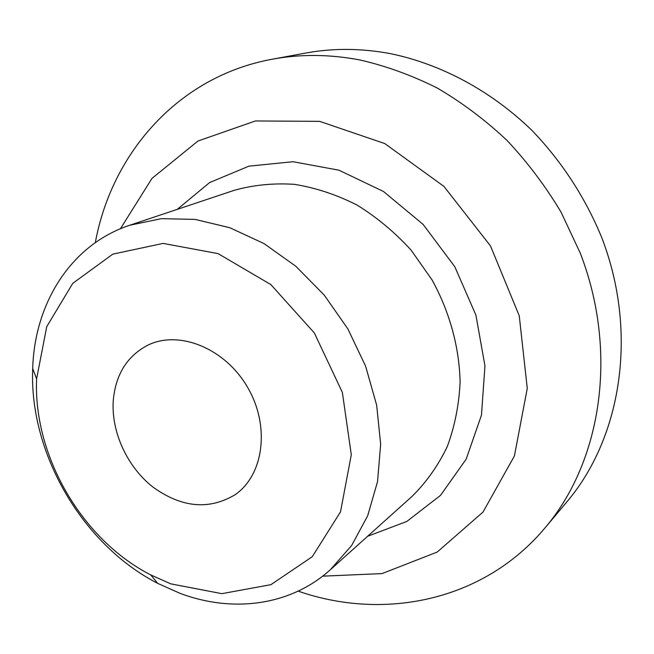 <?xml version="1.0" encoding="UTF-8"?>
<svg xmlns="http://www.w3.org/2000/svg" width="654" height="654" viewBox="0 0 654 654"><rect width="100%" height="100%" fill="white"/><g stroke="black" fill="none" stroke-linecap="round" stroke-linejoin="round"><path stroke-width="0.98" d="M170.776 583.842L221.845 593.66L270.879 584.684L312.244 556.734L340.505 511.878L351.296 454.775L342.361 392.375L314.329 332.951L270.887 284.604L218.084 253.629L163.091 243.402L112.799 254.144L72.766 283.337L46.745 326.648L36.608 378.838C33.191 455.895 82.044 539.828 150.731 574.915L170.776 583.842M179.736 593.211C232.235 613.117 290.212 605.972 330.262 569.822L351.615 545.55L367.662 515.81L377.546 481.589L380.653 444.197L376.655 405.153L365.602 366.15L347.879 328.921L324.253 295.118L295.804 266.235L263.832 243.484L229.783 227.715L195.145 219.409L161.358 218.665L129.713 225.254C71.024 244.604 34.539 303.162 32.7 368.578C29.095 453.189 82.371 544.725 157.72 583.376L179.736 593.211M322.651 576.166L382.026 573.591L437.207 552.066L483.02 512.049L514.412 455.969L527.271 388.378L519.243 315.792L490.492 245.912L443.927 186.398L384.781 143.569L319.659 121.358L255.387 120.957L197.974 141.027L151.998 178.379L120.434 228.737M298.175 591.142C384.021 621.047 483.78 601.181 545.183 527.704C601.476 461.299 618.545 352.302 580.286 253.155L561.107 212.248C545.559 186.218 527.533 162.274 507.014 140.422C485.325 120.05 462.1 102.596 437.322 88.069C411.987 75.374 386.179 66.005 359.913 59.955C329.739 54.249 300.595 53.988 272.481 59.171C178.264 76.273 111.72 153.208 95.32 242.618M113.281 400.354C115.684 374.301 127.252 355.882 148 345.091C179.319 329.804 225.164 348.41 247.572 387.299C270.315 425.991 263.856 475.041 235.088 494.726C208.945 510.333 181.501 507.725 152.75 486.919C127.04 466.637 111.057 431.738 113.281 400.354M272.481 59.171L305.737 53.056C333.009 48.02 361.212 48.216 390.34 53.628C440.992 64.076 490.852 90.636 531.825 130.285C561.606 161.162 585.526 197.892 601.868 237.917C638.263 332.673 621.521 437.363 566.936 501.806L545.183 527.704M330.262 569.822L412.224 496.231C426.392 482.194 438.057 465.689 447.213 446.723C454.702 426.596 459.002 405.112 460.105 382.247C459.378 347.487 449.739 312.072 432.065 279.92L411.129 250.163C394.803 232.26 376.737 217.21 356.937 204.996C336.516 194.663 315.702 187.788 294.504 184.354C273.495 182.957 253.384 184.951 234.181 190.339L129.713 225.254M367.605 536.288L406.813 521.442L440.518 495.364L466.147 459.222L481.483 415.086L484.957 365.856L475.908 315.097L454.783 266.693L423.13 224.42L383.465 191.483L338.944 170.187L292.992 161.718L248.912 166.157L209.582 182.58L177.308 209.345M150.731 574.915L157.72 583.376M36.608 378.838L32.7 368.578"/></g></svg>
